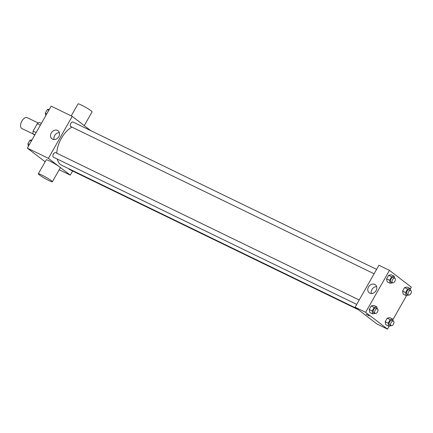 <?xml version="1.0" encoding="UTF-8"?>
<svg xmlns="http://www.w3.org/2000/svg" width="433" height="433" viewBox="0 0 433 433"><rect width="100%" height="100%" fill="white"/><g stroke="black" fill="none" stroke-linecap="round" stroke-linejoin="round"><path stroke-width="0.65" d="M38.31 123.037L27.274 117.684A6.057 3.399 115.9 0 0 21.726 121.337A6.057 3.399 115.9 0 0 21.65 128.374A6.057 3.399 115.9 0 0 21.986 128.585L33.119 133.986M36.155 132.585L33.108 131.102L37.287 123.746A7.821 4.39 115.9 0 1 39.468 122.544L41.341 123.454M34.678 135.183L33.016 133.905A7.821 4.39 115.9 0 1 33.108 131.102M34.884 134.815L33.016 133.905M40.334 125.224L37.287 123.746M45.14 161.785L27.333 148.113L51.164 106.161L72.214 116.38L90.816 130.663M72.603 171.013L70.265 175.132L59.191 169.758M57.253 159.052A21.731 12.194 115.9 0 0 60.555 164.567A21.731 12.194 115.9 0 0 61.751 165.303L356.824 308.529M71.916 127.102A21.731 12.194 115.9 0 0 56.772 153.206M70.265 175.132L48.382 158.332L72.214 116.38M376.602 269.38L73.053 122.041A2.522 1.418 115.9 0 0 70.741 123.562A2.522 1.418 115.9 0 0 70.709 126.496A2.522 1.418 115.9 0 0 70.85 126.582L374.101 273.78M68.912 168.783A2.522 1.418 115.9 0 0 69.285 169.384A2.522 1.418 115.9 0 0 69.426 169.471L358.389 309.73M356.705 304.404L53.448 157.206A2.522 1.418 -64.1 0 1 53.281 154.316A2.522 1.418 -64.1 0 1 55.657 152.665A2.522 1.418 -64.1 0 1 55.792 152.752M48.382 158.332L27.333 148.113M52.545 139.182A5.066 4.162 127.5 0 1 51.949 138.82A5.066 4.162 127.5 0 1 51.733 132.265A5.066 4.162 127.5 0 1 58.119 130.782A5.066 4.162 127.5 0 1 58.585 136.99A5.066 4.162 127.5 0 1 52.545 139.182M38.315 173.795L46.261 159.809A8.075 0.769 29.6 0 1 51.576 161.985A8.075 0.769 29.6 0 1 59.299 166.721A8.075 0.769 29.6 0 1 60.311 167.793L52.366 181.773A8.075 0.769 29.6 0 1 44.962 178.45A8.075 0.769 29.6 0 1 38.315 173.795A8.075 0.769 29.6 0 1 43.63 175.971A8.075 0.769 29.6 0 1 51.354 180.707A8.075 0.769 29.6 0 1 52.366 181.773M84.262 125.63L92.083 111.855A8.075 0.769 -150.4 0 0 85.442 107.2A8.075 0.769 -150.4 0 0 78.037 103.877L71.212 115.892M54.082 139.55A5.066 4.162 127.5 0 1 59.375 132.655M389.245 326.087L387.519 329.123L376.991 324.014L355.109 307.214L378.94 265.261L389.467 270.371L411.35 287.171L410.295 289.028M406.641 295.463L392.899 319.651M392.655 282.781L390.203 283.296L387.194 281.834L386.604 278.841L388.612 275.312L391.21 274.771L394.214 276.227L394.587 278.11M391.237 325.676L388.78 326.184L385.776 324.723L385.181 321.735L387.189 318.201L389.787 317.66L392.796 319.121L393.169 320.999M387.519 329.123L365.631 312.323L389.467 270.371M408.633 295.046L406.181 295.56L403.172 294.099L402.582 291.106L404.584 287.577L407.182 287.036L410.192 288.497L410.565 290.375M375.259 313.405L372.808 313.92L369.798 312.458L369.208 309.465L371.211 305.936L373.809 305.395L376.818 306.856L377.192 308.734M365.631 312.323L355.109 307.214M369.798 293.173A5.066 4.162 127.5 0 1 369.203 292.811A5.066 4.162 127.5 0 1 368.986 286.256A5.066 4.162 127.5 0 1 375.373 284.773A5.066 4.162 127.5 0 1 375.839 290.981A5.066 4.162 127.5 0 1 369.798 293.173M368.97 315.679L366.118 314.169L368.97 315.679M369.192 315.911L366.118 314.169M371.335 293.542A5.066 4.162 127.5 0 1 376.629 286.646M372.808 313.92L372.212 310.926L374.22 307.392L376.818 306.856M377.419 308.843L375.914 308.117A2.522 1.418 115.9 0 0 373.603 309.638A2.522 1.418 115.9 0 0 373.571 312.572A2.522 1.418 115.9 0 0 373.711 312.658L375.211 313.389A2.522 1.418 115.9 0 0 377.592 311.733A2.522 1.418 115.9 0 0 377.419 308.843A2.522 1.418 115.9 0 0 375.108 310.369A2.522 1.418 115.9 0 0 375.075 313.303A2.522 1.418 115.9 0 0 375.211 313.389M369.798 312.458L369.208 309.465L371.211 305.936L373.809 305.395M372.212 310.926L369.208 309.465M374.22 307.392L371.211 305.936M390.203 283.296L389.608 280.303L391.616 276.768L394.214 276.227M394.815 278.219L393.31 277.488A2.522 1.418 115.9 0 0 390.999 279.014A2.522 1.418 115.9 0 0 390.967 281.948A2.522 1.418 115.9 0 0 391.107 282.035L392.612 282.76A2.522 1.418 115.9 0 0 394.988 281.109A2.522 1.418 115.9 0 0 394.815 278.219A2.522 1.418 115.9 0 0 392.504 279.745A2.522 1.418 115.9 0 0 392.471 282.679A2.522 1.418 115.9 0 0 392.612 282.76M387.194 281.834L386.604 278.841L388.612 275.312L391.21 274.771M389.608 280.303L386.604 278.841M391.616 276.768L388.612 275.312M388.78 326.184L388.19 323.191L390.198 319.662L392.796 319.121M393.391 321.113L391.892 320.382A2.522 1.418 115.9 0 0 389.581 321.903A2.522 1.418 115.9 0 0 389.548 324.837A2.522 1.418 115.9 0 0 389.684 324.923L391.188 325.654A2.522 1.418 115.9 0 0 393.565 324.003A2.522 1.418 115.9 0 0 393.391 321.113A2.522 1.418 115.9 0 0 391.08 322.634A2.522 1.418 115.9 0 0 391.053 325.567A2.522 1.418 115.9 0 0 391.188 325.654M385.776 324.723L385.181 321.735L387.189 318.201L389.787 317.66M388.19 323.191L385.181 321.735M390.198 319.662L387.189 318.201M406.181 295.56L405.586 292.567L407.594 289.038L410.192 288.497M410.793 290.489L409.288 289.758A2.522 1.418 115.9 0 0 406.977 291.279A2.522 1.418 115.9 0 0 406.944 294.213A2.522 1.418 115.9 0 0 407.085 294.299L408.584 295.03A2.522 1.418 115.9 0 0 410.966 293.374A2.522 1.418 115.9 0 0 410.793 290.489A2.522 1.418 115.9 0 0 408.481 292.01A2.522 1.418 115.9 0 0 408.449 294.943A2.522 1.418 115.9 0 0 408.584 295.03M403.172 294.099L402.582 291.106L404.584 287.577L407.182 287.036M405.586 292.567L402.582 291.106M407.594 289.038L404.584 287.577M28.383 146.262L27.896 143.799L29.904 140.265L32.042 139.821M29.374 144.519L27.896 143.799M31.382 140.985L29.904 140.265M45.779 115.633L45.292 113.175L47.3 109.641L49.438 109.197M46.769 113.89L45.292 113.175M48.777 110.361L47.3 109.641M55.657 152.665L359.206 300.004"/></g></svg>
